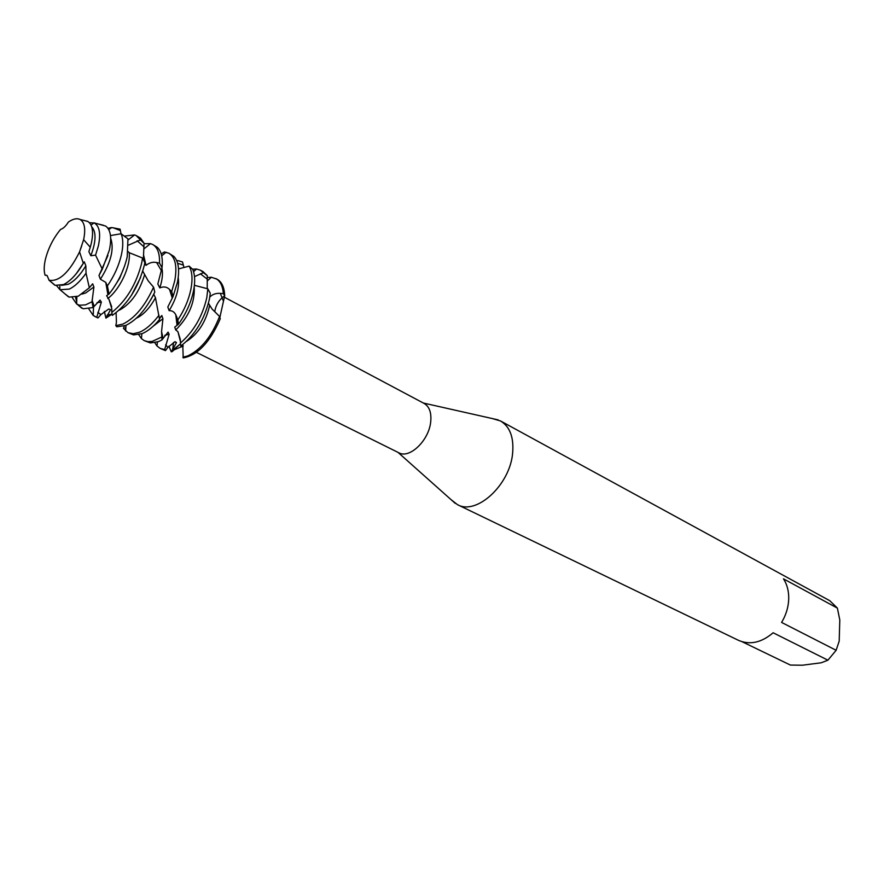 <?xml version="1.0" encoding="UTF-8"?>
<svg xmlns="http://www.w3.org/2000/svg" width="884" height="884" viewBox="0 0 884 884"><rect width="100%" height="100%" fill="white"/><g stroke="black" fill="none" stroke-linecap="round" stroke-linejoin="round"><path stroke-width="1.33" d="M68.4 222.05C73.085 218.823 76.985 217.972 80.101 219.497L80.278 219.597C84.654 222.492 85.77 229.188 83.626 239.686L79.56 251.896L83.626 239.686C85.77 229.188 84.654 222.492 80.278 219.597C77.14 217.939 73.184 218.757 68.4 222.05C65.77 226.205 63.162 228.658 60.576 229.409C53.371 238.183 48.344 248.039 45.504 258.957C43.913 265.697 43.78 271.134 45.106 275.267L47.04 275.443L49.117 280.239C59.106 281.908 69.25 272.46 79.56 251.896L80.19 250.161M46.134 275.2L45.106 275.267L46.134 275.2M209.873 296.516L210.105 296.792C212.646 294.239 216.05 293.09 220.315 293.355L223.354 293.676L224.702 295.709L222.459 297.477C218.237 301.168 215.663 305.875 214.746 311.599C215.663 305.875 218.237 301.168 222.459 297.477L224.702 295.709L219.862 317.433M196.469 352.373L398.817 452.774C409.436 459.028 428.718 440.718 430.663 422.221C431.657 412.916 429.491 406.662 424.154 403.458L224.37 297.212M450.906 499.515L457.503 504.676C476.531 515.615 510.024 484.874 512.632 453.138C513.969 437.381 509.924 426.652 500.521 420.961L492.487 418.607M457.503 504.676L738.527 640.359C749.93 645.221 761.467 642.679 773.124 632.767L827.921 660.182L821.236 662.779L802.396 665.221L790.406 665.066L742.24 641.795M827.921 660.182L836.131 650.281L781.589 622.424C785.942 615.176 788.318 607.54 788.705 599.518C788.97 591.529 787.224 584.633 783.467 578.832L837.38 608.115L829.789 600.711L500.521 420.961M183.253 346.009L174.159 349.821L172.093 351.655L174.026 348.992L180.546 343.81L171.286 351.843L168.932 346.163M182.778 344.605L183.198 357.921C197.806 355.158 210.171 342.097 220.271 318.737L219.552 316.45L212.105 309.08L208.458 303.3M207.254 277.532L211.409 277.256L217.155 279.245C221.84 281.908 224.359 287.399 224.702 295.709L220.779 282.361M837.38 608.115L839.8 619.982L839.192 641.143L836.131 650.281M60.576 229.409C53.371 238.183 48.344 248.039 45.504 258.957C43.913 265.697 43.78 271.134 45.106 275.267M83.626 239.686L90.267 247.233L91.35 243.155C93.715 231.917 92.577 224.713 87.947 221.53L84.422 220.569M142.545 258.029L141.606 263.443C136.136 284.549 126.202 300.88 111.793 312.45L112.323 315.378C127.694 304.461 138.39 287.643 144.412 264.924L144.843 262.736L142.545 258.029L129.152 252.658L128.158 251.575M160.247 348.451L165.463 350.617L164.678 349.556L160.247 348.451L157.02 346.02L154.799 342.738M89.417 222.702L94.422 223.044C99.549 226.216 100.875 233.818 98.389 245.84L95.549 255.133L102.301 269.167L109.395 250.039C111.903 237.829 110.677 229.851 105.704 226.083L93.98 222.834M121.097 233.763C123.219 238.846 123.329 245.807 121.44 254.647C118.909 265.531 114.224 275.952 107.395 285.919L109.008 294.063C117.948 282.781 124.014 270.382 127.219 256.857L127.948 238.868L121.097 233.763L110.478 235.564M164.733 335.356L169.131 334.218L168.07 332.108L161.982 339.898L161.562 331.577L162.921 318.726L161.827 315.533L159.463 318.815M164.678 349.556L169.131 334.218M161.584 337.113L152.103 341.412L147.915 341.655L144.247 340.627L150.391 342.948L158.457 341.633L161.982 339.898M144.247 340.627L141.451 338.616L138.777 334.704M125.86 327.356L125.241 327.931L125.76 328.992M158.998 315.223C152.534 323.765 146.015 329.445 139.429 332.262L133.241 333.721L127.992 332.671L133.595 334.914L142.18 333.622C147.937 331.18 153.717 326.461 159.54 319.433L155.485 297.764L153.739 294.284M136.368 318.207L136.379 318.207C143.363 314.947 149.739 308.129 155.485 297.764M124.379 325.964L123.451 328.384L127.992 332.671M116.102 312.748L116.434 322.439L115.804 325.621L116.765 326.782L125.639 325.478C136.7 320.174 146.424 309.046 154.788 292.096L153.562 287.178L148.103 280.725L142.788 271.178M119.141 310.185L119.771 309.93C131.13 303.599 139.44 291.775 144.689 274.46M153.562 287.178C145.142 305.853 134.898 318.163 122.843 324.108L115.804 325.621M65.571 294.339L69.195 297.123L78.278 296.184L89.339 287.775L86.046 273.222L85.847 265.797L84.289 261.852L83.317 263.299L79.56 251.896C69.25 272.46 59.106 281.908 49.117 280.239L55.162 285.344L63.571 284.56C70.51 281.046 77.096 273.952 83.317 263.299M81.969 294.107L85.715 292.958L93.903 286.991L92.665 283.808L89.339 287.775M61.582 285.355L68.267 284.261C74.389 281.2 80.245 275.046 85.847 265.797M56.731 285.819L59.803 289.532L68.433 296.792M86.046 273.222C80.488 281.09 74.908 286.383 69.317 289.09L60.156 289.72M97.019 302.648L101.362 302.107L100.047 300.085L93.074 307.544L92.024 301.764L85.527 304.892L79.416 305.223L76.665 304.03L72.289 297.665M48.94 280.151L54.852 285.201M75.56 297.19L76.72 301.952M78.61 305.477L83.151 308.77L93.074 307.544M94.687 316.384L97.98 317.975L93.196 315.466L88.864 308.947M112.08 314.052L105.914 318.129L104.378 311.422M174.723 280.891L171.684 291.543L173.087 296.438L177.441 282.316C179.761 270.106 178.59 261.476 173.916 256.437L168.844 253.2C175.397 257.277 177.364 266.515 174.723 280.891M189.154 266.128C192.237 271.554 192.811 279.311 190.878 289.399C188.657 299.93 184.314 310.096 177.85 319.897L178.446 324.251C186.005 313.765 191.032 302.615 193.552 290.803C195.276 281.93 194.999 274.791 192.734 269.399L189.154 266.128L178.546 268.902M207.828 288.836L206.779 297.775C202.392 316.505 193.618 331.588 180.469 343.014L180.789 346.064C195.01 335.036 204.547 319.4 209.409 299.157L210.27 293.245L207.828 288.836L194.403 285.311M219.552 316.45C211.674 336.517 201.033 349.688 187.618 355.976L182.877 357.191M107.704 287.3L108.986 294.052L106.599 295.698L108.997 299.422L111.793 308.748L111.793 312.45M105.914 318.129L110.522 309.72L108.787 308.969L100.909 314.594L97.98 317.975M96.809 317.124L101.362 302.107M92.024 301.764L93.903 286.991M80.654 248.879L81.759 245.675M90.267 247.233L88.864 251.675M90.798 245.387L88.875 251.675L90.831 255.741L95.549 255.133M102.301 269.167L98.997 275.499L100.389 279.211L105.771 282.394L107.395 285.919M176.955 261.255L177.916 260.603L182.502 261.94L183.994 267.487M194.491 276.593L203.497 272.692L207.265 275.642L207.232 288.681M165.805 252.481L164.358 251.973L161.208 253.929M108.743 229.608L111.715 227.553L120.102 229.155L121.02 233.774M128.589 245.1L140.401 239.895L144.07 243.244L143.341 259.609M144.678 263.642L146.015 265.344C149.44 262.67 152.976 261.719 156.612 262.515L159.518 263.145L162.037 267.664L157.816 283.996L159.783 287.897C163.617 286.272 166.866 286.792 169.529 289.433L171.684 291.543M173.087 296.438L167.816 307.013L169.131 310.671C172.048 310.516 174.27 311.875 175.783 314.759L177.85 319.897M178.446 324.251L174.734 327.113L175.739 329.964L177.905 331.644L180.314 339.434L180.469 343.014M171.286 351.843L176.491 342.55L175.098 341.677L167.85 347.423L165.463 350.617M183.198 357.921C197.806 355.158 210.171 342.097 220.271 318.737M215.873 278.548C220.282 281.035 222.779 286.073 223.354 293.676M186.535 341.357C198.193 333.876 205.906 321.853 209.685 305.278M210.105 296.792L209.983 295.731M174.888 341.765L176.491 342.55M207.265 275.642L203.044 271.631L200.447 270.228L203.497 272.692M194.745 270.603L193.331 270.935M192.491 269.156L196.591 269.023L200.447 270.228M175.739 329.964C188.845 316.815 195.01 302.405 194.237 286.748M176.767 260.78L177.916 260.603M169.131 310.671C176.546 298.405 179.585 287.399 178.225 277.642M164.358 251.973L168.844 253.2M159.783 287.897C162.358 280.095 163.065 273.543 161.905 268.239M162.037 267.664C162.976 257.995 161.407 251.222 157.341 247.343L152.656 244.47C157.562 247.31 159.849 253.531 159.518 263.145M144.059 243.741L150.512 243.63L152.656 244.47M146.015 265.344L143.551 254.99M144.07 243.244L140.501 238.127L136.202 235.597L140.401 239.895M124.423 236.083L134.589 234.923L136.202 235.597M76.212 273.764L84.289 261.852M107.936 228.282L111.715 227.553M90.831 255.741C96.113 241.608 96.4 231.94 91.693 226.746M98.997 275.499L107.925 255.476M100.389 279.211C110.964 262.471 114.39 248.813 110.677 238.227M112.677 289.223L119.716 278.184L124.589 266.04M107.793 298.505C119.87 289.632 131.053 265.609 129.152 252.658M131.385 295.444L140.545 277.62M150.81 299.72L153.96 293.941M159.385 318.218L161.827 315.533M153.341 326.074L162.921 318.726M220.315 293.355L223.475 301.3M172.656 348.55L174.159 349.821M112.025 314.085L107.075 315.223M100.909 314.594L97.837 312.372M94.047 306.063L92.058 300.063M183.353 265.101L177.629 263.288M207.232 279.112L200.314 273.742M120.368 230.569L113.13 227.763M143.915 246.791L137.142 240.735M161.341 270.603L156.612 262.515M172.314 298.173L169.529 289.433M178.082 324.505L176.701 316.704M167.85 347.423L165.651 344.76M162.988 337.832L161.562 331.577M397.988 452.365L455.271 503.405M423.348 403.027L498.189 419.889M157.385 342.031L157.02 346.02M141.827 333.765L141.451 338.616M125.992 325.323L125.627 331.058M59.847 285.786L59.803 289.532M76.842 296.77L76.665 304.03M111.682 306.737L108.997 299.422M105.771 282.394L107.936 294.781M180.413 341.423L177.905 331.644M175.783 314.759L177.054 325.279M207.199 280.99L211.409 277.256M173.463 342.495L172.899 347.964M193.552 271.642L196.591 269.023M161.695 255.852L166.148 252.216M143.794 248.968L150.512 243.63M128.158 239.907L134.589 234.923M93.527 306.847L93.196 315.466M77.483 304.516L81.814 308.218M91.041 225.088L94.058 222.867M94.422 223.044L103.483 225.287M80.101 219.497L87.649 221.365"/></g></svg>
